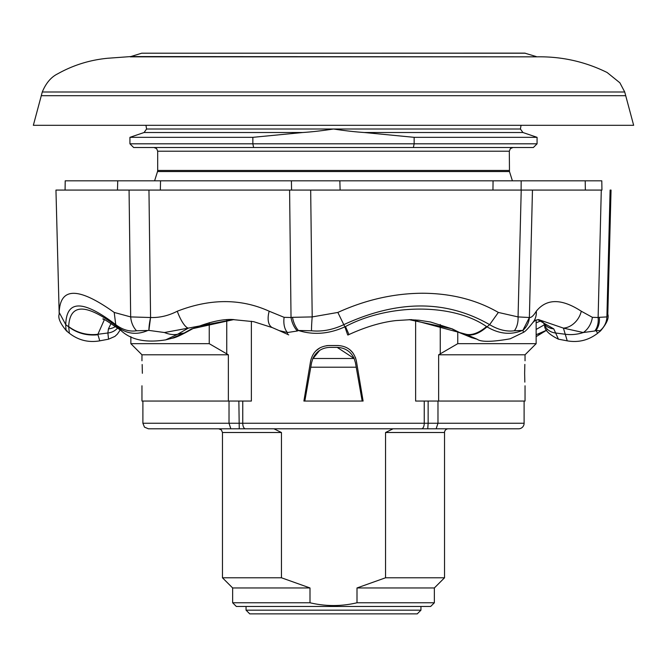 <?xml version="1.0" encoding="UTF-8"?>
<svg xmlns="http://www.w3.org/2000/svg" width="667" height="667" viewBox="0 0 667 667"><rect width="100%" height="100%" fill="white"/><g stroke="black" fill="none" stroke-linecap="round" stroke-linejoin="round"><path stroke-width="1" d="M284.067 95.689L41.287 95.689L33.35 125.304L633.65 125.304L625.713 95.689L284.067 95.689M42.279 91.988L624.721 91.988L625.713 95.689L41.287 95.689L42.279 91.988C45.965 83.117 51.117 77.047 57.729 73.804C73.287 65.108 89.995 59.922 107.846 58.246L130.774 56.57L536.76 56.837L130.24 56.837M525.304 53.21L141.696 53.21L524.762 53.127L536.226 56.57M369.701 428.806L393.038 428.806L385.551 432.508L385.551 577.78L357.003 587.961L357.003 602.768L434.359 602.768L430.657 606.47L236.343 606.47L232.641 602.768L309.997 602.768L309.997 587.961L281.449 577.78L281.449 432.508L273.962 428.806L345.639 428.806M434.359 602.768L434.359 587.961L444.539 577.78L444.539 432.508A3.702 3.702 0 0 1 448.241 428.806L422.144 428.806M357.003 587.961L434.359 587.961M385.551 577.78L444.539 577.78M428.139 401.05L428.139 423.253L524.112 423.253A5.553 5.553 0 0 1 518.567 428.806L436.135 428.806L437.977 423.253L437.977 401.05M524.112 423.253L524.112 401.05M524.637 373.303L524.837 382.124M524.637 373.287C525.079 389.403 525.079 389.403 524.637 373.287C525.079 357.178 525.079 357.178 524.637 373.287L524.837 364.407M142.363 373.287C141.921 389.37 141.921 389.37 142.363 373.287C141.921 389.37 141.921 389.37 142.363 373.287C141.921 357.204 141.921 357.204 142.363 373.287L142.163 364.507M525.037 385.784L525.037 401.05L415.624 401.05L415.624 319.943M141.963 385.784L141.963 401.05L251.376 401.05L251.376 321.236M356.378 360.972L363.106 401.05L303.894 401.05L310.622 360.972C312.956 351.392 319.043 346.248 328.873 345.531L338.127 345.531C347.957 346.24 354.035 351.392 356.378 360.972L355.419 357.454M350.075 349.9L352.793 352.743M315.866 350.875L320.068 347.757M326.68 345.656L328.873 345.531M525.037 360.797L525.037 354.786L438.644 354.786L438.644 401.05M364.215 132.508L522.92 132.508L520.418 129.006L333.5 129.006C322.044 130.757 311.806 131.924 302.785 132.508L252.851 137.335L129.932 137.335L129.932 143.814L414.149 143.814L414.149 137.335L364.215 132.508C355.069 131.891 344.831 130.724 333.5 129.006L146.582 129.006L145.948 125.304M522.92 132.508L537.068 137.335L414.149 137.335M537.068 143.814L533.367 147.507L413.382 147.507L414.149 143.814L537.068 143.814L537.068 137.335M252.851 137.335L252.851 143.814L253.618 147.507L133.633 147.507L129.932 143.814M413.382 147.507L253.618 147.507M457.754 331.732L457.754 343.68L438.644 354.786M536.143 319.96L536.143 343.68L457.754 343.68M228.356 401.05L228.356 354.786L209.246 343.68L130.857 343.68L130.857 336.643M209.246 343.68L209.246 322.653M228.356 354.786L141.963 354.786L130.857 343.68M246.056 610.172L249.758 613.873L417.242 613.873L420.944 610.172L246.056 610.172L246.056 606.47M436.16 428.806L148.433 428.806L144.481 427.147L142.888 423.253L229.023 423.253L230.84 428.806M238.861 401.05L239.253 428.806L244.856 428.806L218.759 428.806L273.962 428.806M393.038 428.806L448.241 428.806M355.419 362.673L362.181 401.05L355.419 362.673L354.152 358.487L337.194 347.382C345.047 347.732 350.7 351.434 354.152 358.487L312.848 358.487L311.581 362.673L304.819 401.05L311.581 362.673M319.593 350.45L312.615 359.038M337.194 347.382L329.806 347.382C321.961 347.715 316.308 351.417 312.848 358.487M229.023 401.05L229.023 423.253L428.139 423.253L427.747 428.806M357.003 602.768C341.346 606.47 325.679 606.47 309.997 602.768M232.641 602.768L232.641 587.961L309.997 587.961M232.641 587.961L222.461 577.78L281.449 577.78M117.467 190.078L117.751 180.824L160.539 180.824L160.347 190.078M315.057 180.824L339.853 180.824L340.12 190.078M492.946 190.078L493.063 180.824L521.169 180.824L521.119 190.078M67.034 330.774C66.25 331.832 65.825 329.798 65.75 324.654L68.643 326.838C77.239 333.275 87.01 335.91 97.957 334.742L99.758 340.845C88.511 342.788 78.373 340.253 69.351 333.242L68.659 326.555C69.893 303.268 86.018 303.268 117.017 326.555L117.367 326.838C126.747 333.992 136.893 335.209 147.816 330.482L136.568 330.774C129.473 331.849 122.528 329.806 115.75 324.654C83.067 299.741 66.4 299.741 65.75 324.654L59.188 312.439L59.196 314.182L55.953 190.078L601.342 190.078M585.343 190.078L585.217 180.824L601.767 180.824M291.571 190.078L291.412 180.824L585.217 180.824M65.233 180.824L65.074 190.078L65.208 180.824L291.412 180.824M150.575 317.517L148.958 190.078L129.065 190.078L130.674 316.917L150.575 317.517C159.63 317.817 168.526 315.724 177.28 311.222A18.509 5.153 69.2 0 0 188.319 328.114L164.466 332.533L148.883 330.398L150.575 317.517A18.509 3.535 -76.9 0 0 148.883 330.398L147.816 330.482M292.505 317.325L312.189 316.917L310.68 190.078L289.595 190.078L291.029 317.5L292.505 317.325A18.509 11.156 76.3 0 0 298.366 330.482L297.357 330.99A18.509 11.873 -104.3 0 1 291.029 317.5L284.117 317.334A18.509 11.314 -75.6 0 0 287.469 332.533L279.265 330.632L272.444 327.664A18.509 9.963 -66.1 0 1 269.193 311.222L284.117 317.334M529.381 317.517L532.458 190.078L521.219 190.078L518.059 316.917L529.381 317.517C531.24 317.817 533.542 315.724 536.293 311.222A18.509 16.617 39.3 0 1 532.908 322.453A18.509 16.617 39.3 0 1 532.9 322.453C528.547 328.072 525.429 331.357 523.562 332.308L522.853 330.398L529.381 317.517A18.509 17.692 -40.7 0 1 522.853 330.398L514.349 330.774A18.509 12.373 -96.7 0 0 518.059 316.917L498.349 312.439C476.463 299.791 451.226 293.388 422.628 293.238C393.939 293.372 365.683 299.775 337.852 312.439L312.189 316.917A18.509 1.392 -85 0 0 311.497 330.774L298.366 330.482C313.49 335.251 328.989 334.034 344.872 326.838L347.615 334.742M599.325 317.325L606.903 316.917L610.113 190.078L611.047 190.078L607.804 314.182L606.903 316.917A18.509 18.384 139.2 0 1 599.966 330.774L595.923 330.482L594.781 330.99A18.509 13.757 -106.4 0 0 598.124 317.5L599.325 317.325A18.509 14.34 72.5 0 1 595.923 330.482L597.649 333.242C588.627 340.253 578.489 342.788 567.242 340.845L563.407 328.114A18.509 14.265 -57.7 0 0 581.282 311.222L592.396 317.334L598.124 317.5L601.292 190.078M297.357 330.99L287.469 332.533A37.01 4.594 115.6 0 0 287.977 334.542L288.744 334.901M514.349 330.774C506.453 331.832 498.216 329.798 489.636 324.654C446.34 299.741 397.724 299.741 343.788 324.654L344.872 326.838L345.464 326.555C389.278 303.268 452.951 303.26 486.526 326.555L487.002 326.838C479.615 333.258 472.895 335.893 466.858 334.742L477.13 339.22C481.015 342.154 492.029 342.013 510.172 338.803L523.562 332.308M594.781 330.99L583.317 332.533A18.509 14.19 -72.2 0 0 592.396 317.334M544.631 325.179L543.438 322.745A14.807 13.498 -31.3 0 0 553.743 328.864L558.446 339.186C548.908 334.492 544.305 329.823 544.631 325.179L544.631 325.179A14.807 13.232 -22.1 0 0 555.569 332.991L565.391 334.275A37.01 33.117 163.9 0 0 583.317 332.533L563.407 328.114L538.619 319.618L535.459 320.243L532.908 322.453M272.444 327.664L253.652 321.669L233.108 319.618L188.319 328.114L177.605 334.275L165.733 339.845C146.031 343.046 131.149 339.978 121.086 330.615L115.75 324.654L114.207 312.439L130.674 316.917A18.509 13.665 -97.4 0 0 136.568 330.774M164.466 332.533A37.01 23.328 56.4 0 0 177.605 334.275L184.209 332.991L191.679 328.864L233.617 319.618M234.134 319.618C223.703 318.718 210.105 321.636 193.338 328.381L186.226 332.258C179.29 335.976 174.579 337.977 172.094 338.244L165.191 339.978M117.017 326.555A37.01 26.738 128.4 0 0 120.527 330.173L120.527 330.173A37.01 26.738 128.4 0 0 120.769 330.365M68.659 326.555A37.01 33.417 2 0 0 97.891 334.275L97.957 334.742M104.335 319.751L97.891 334.275L107.871 332.991A14.807 13.44 7.6 0 0 117.65 327.956M498.349 312.439L489.636 324.654L487.002 326.838C499.041 333.984 510.789 335.201 522.236 330.482M486.526 326.555A37.01 20.06 120.7 0 1 466.083 334.275L411.431 319.618L395.998 320.577C388.644 321.377 372.136 323.912 348.883 334.592A37.01 0.559 64.6 0 0 345.464 326.555M466.858 334.742L460.472 332.991L471.636 337.66L477.13 339.22M546.231 330.365L536.143 334.751M546.798 329.923L546.473 330.173A37.01 26.738 -128.4 0 1 536.143 334.4M536.143 329.448L544.455 324.746M186.226 332.258A14.807 8.921 -121.4 0 1 184.209 332.991L172.094 338.244M193.338 328.381A14.807 8.721 -115.7 0 1 191.679 328.864M120.202 329.923L117.459 334.025L114.899 336.41L108.554 339.186L107.871 332.991L108.446 328.864A14.807 13.79 15.7 0 0 115.574 326.438M108.446 328.864L111.064 323.395M451.284 328.598A14.807 7.304 -66.2 0 0 452.226 328.864L460.472 332.991A14.807 7.595 -61 0 1 459.305 332.575L451.284 328.598L430.482 322.003L419.018 320.235L409.121 319.643L452.226 328.864M537.794 319.651L553.743 328.864M541.279 320.685L536.143 322.845M59.188 312.439C60.155 286.943 78.489 286.943 114.207 312.439M177.28 311.222C210.288 298.416 240.92 298.416 269.193 311.222M337.852 312.439L343.788 324.654C332.875 329.798 322.111 331.832 311.497 330.774M600.533 330.907L599.966 330.774M536.293 311.222C546.615 298.416 561.614 298.416 581.282 311.222M385.551 432.508L444.539 432.508M153.985 147.507L156.628 148.616L157.687 151.209L509.313 151.209L509.48 171.544L157.52 171.544L154.594 180.824M509.313 170.435L157.687 170.435L157.52 171.544M242.755 401.05L242.755 423.253A5.553 2.726 -90 0 0 245.481 428.806M424.245 401.05L424.245 423.253A5.553 2.726 -90 0 1 421.519 428.806M302.785 132.508L144.08 132.508L129.932 137.335M440.253 324.504L440.253 353.91M226.747 319.877L226.747 353.91M356.22 367.209L310.78 367.209M222.461 577.78L222.461 432.508L281.449 432.508M509.48 171.544L512.406 180.824M146.582 129.006L144.08 132.508M525.037 354.786L536.143 343.68M141.963 354.786L141.963 360.797M520.418 129.006L521.052 125.304M509.313 151.209L510.372 148.616L513.015 147.507M157.687 151.209L157.687 170.435M420.944 610.172L420.944 606.47M142.888 423.253L142.888 401.05M222.461 432.508L221.394 429.915L218.759 428.806M141.696 53.21L130.774 56.57M536.76 56.837C561.581 56.378 585.042 61.606 607.137 72.511L619.876 82.8L624.721 91.988M601.942 190.078L601.792 180.824M103.21 319.326C101.451 317.409 107.229 321.019 120.527 330.173L121.027 330.574M347.899 335.051L348.883 334.592M287.977 334.542L279.265 330.632M545.914 330.615L536.143 336.643M546.473 330.173L545.973 330.574M108.554 339.186L99.758 340.845M471.627 337.652L459.305 332.575M543.438 322.745L541.045 320.56L537.644 319.668M59.196 314.182C57.812 317.842 60.247 323.428 66.508 330.94L69.351 333.242M597.649 333.242L600.492 330.94C606.703 323.653 609.146 318.076 607.804 314.182M567.242 340.845L558.446 339.186"/></g></svg>
